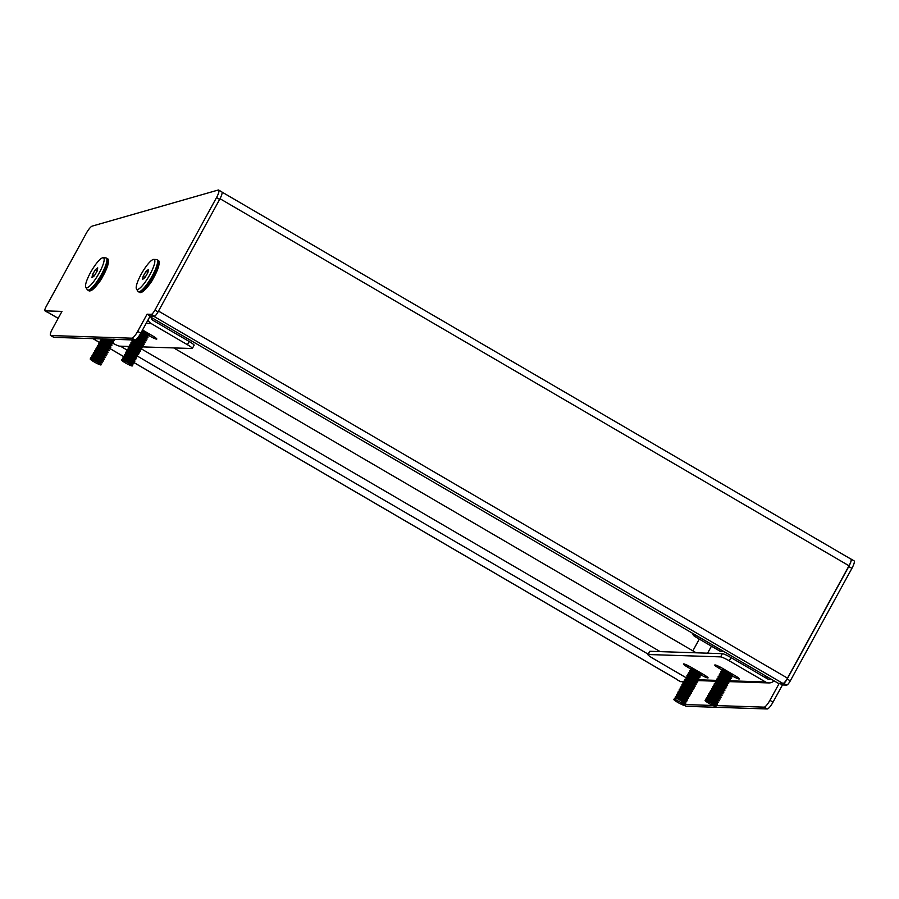 <?xml version="1.0" encoding="UTF-8"?>
<svg xmlns="http://www.w3.org/2000/svg" width="899" height="899" viewBox="0 0 899 899"><rect width="100%" height="100%" fill="white"/><g stroke="black" fill="none" stroke-linecap="round" stroke-linejoin="round"><path stroke-width="1.35" d="M221.986 192.071L850.926 559.088A7.653 1.719 120.3 0 1 849.016 565.763L787.49 678.138A6.169 1.382 120.3 0 1 782.984 683.465L778.287 683.307L149.875 316.594M699.298 639.099L692.859 650.854M690.724 680.24L689.791 680.206L690.724 680.24M677.048 679.509A4.933 1.113 -59.7 0 0 677.205 679.768A4.933 1.113 -59.7 0 0 677.34 679.801L677.644 679.813A6.169 1.382 120.3 0 1 677.475 679.768A6.169 1.382 120.3 0 1 677.363 679.644M696.197 652.798L173.743 347.924M150.088 316.201L153.841 316.324A6.169 1.382 -59.7 0 0 154.37 316.145M61.975 311.402L52.569 328.596A7.9 1.776 -59.7 0 0 50.591 335.484A7.9 1.776 -59.7 0 0 50.805 335.541L131.895 338.193A7.9 1.776 -59.7 0 0 137.671 331.383L147.076 314.189L151.335 314.335A4.933 1.113 -59.7 0 0 154.943 310.076L216.524 197.589A8.63 1.944 -59.7 0 0 218.682 190.06A8.63 1.944 -59.7 0 0 218.187 190.037L92.192 226.11A8.63 1.944 -59.7 0 0 86.147 233.515L46.186 306.514A4.933 1.113 -59.7 0 0 44.95 310.818A4.933 1.113 -59.7 0 0 45.085 310.852L61.975 311.402M154.943 310.076L158.055 311.897L219.637 199.409L216.524 197.589M137.671 331.383L140.783 333.203L150.189 316.01L154.448 316.145L151.335 314.335M150.189 316.01L147.076 314.189M50.805 335.541L53.918 337.361L135.019 340.013L131.895 338.193M140.66 333.417L147.897 337.485L140.783 333.203A7.9 1.776 120.3 0 1 135.019 340.013M53.918 337.361A7.9 1.776 120.3 0 1 53.704 337.305L50.591 335.484M218.682 190.06L221.795 191.88A8.63 1.944 120.3 0 1 219.637 199.409M158.055 311.897A4.933 1.113 120.3 0 1 154.448 316.145M677.34 679.801L680.453 681.622L683.925 681.734M783.501 683.274L783.591 683.285A4.933 1.113 -59.7 0 0 787.187 679.026L848.768 566.539A8.63 1.944 -59.7 0 0 850.937 559.009A8.63 1.944 -59.7 0 0 850.679 558.942M787.187 679.026L790.3 680.846L851.892 568.359L848.768 566.539M716.256 705.58L764.15 707.142A7.9 1.776 -59.7 0 0 769.915 700.332L773.028 702.153L782.445 684.959L786.704 685.094L783.591 683.285M782.445 684.959L779.691 683.352M769.915 700.332L779.219 683.341M684.611 705.4L686.173 706.311L767.263 708.963L764.15 707.142M684.577 704.546L712.941 705.468M773.028 702.153A7.9 1.776 120.3 0 1 767.263 708.963M686.173 706.311A7.9 1.776 120.3 0 1 685.959 706.254L684.544 705.434M850.937 559.009L854.05 560.83A8.63 1.944 120.3 0 1 851.892 568.359M790.3 680.846A4.933 1.113 120.3 0 1 786.704 685.094M700.31 674.542A6.911 0.809 -151.3 0 0 707.816 677.958A6.911 0.809 -151.3 0 0 708.064 677.891A6.911 0.809 -151.3 0 0 703.748 674.632L691.297 667.361A6.911 0.809 -151.3 0 0 683.476 663.979A6.911 0.809 -151.3 0 0 687.791 667.249L690.623 668.901M731.539 675.542A6.911 0.809 -151.3 0 0 739.102 678.992A6.911 0.809 -151.3 0 0 739.349 678.914A6.911 0.809 -151.3 0 0 735.034 675.655L722.582 668.384A6.911 0.809 -151.3 0 0 714.772 665.013A6.911 0.809 -151.3 0 0 719.076 668.272L721.852 669.89M711.446 646.179L707.614 653.18M720.054 651.202L723.459 651.314M690.499 680.094A7.406 7.158 -88.1 0 1 689.106 679.475L689.297 679.475M729.494 681.633L768.802 682.925A7.406 7.158 91.9 0 1 765.51 681.97L729.269 660.821A7.9 0.933 -151.3 0 0 720.616 656.877L722.38 653.663A7.9 0.933 28.7 0 1 731.033 657.596L767.274 678.756A3.697 3.585 91.9 0 0 770.634 678.835M768.802 682.925A7.406 7.158 91.9 0 0 774.028 680.824M720.616 656.877L648.224 654.517A7.9 0.933 -151.3 0 0 647.943 654.596A7.9 0.933 -151.3 0 0 652.865 658.326L685.825 677.554M686.027 677.677L687.847 678.745M725.808 672.194L730.932 675.194M722.38 653.663L649.988 651.292L648.224 654.517M647.943 654.596L649.707 651.37A7.9 0.933 28.7 0 1 649.988 651.292M151.133 317.336A3.697 3.585 91.9 0 0 152.942 320.336L189.183 341.485A7.9 0.933 28.7 0 1 194.105 345.216L192.341 348.441A7.9 0.933 -151.3 0 0 187.419 344.71L151.178 323.561A7.406 7.158 91.9 0 1 148.065 319.898M148.919 335.63L148.987 335.675A6.911 0.809 -151.3 0 0 156.808 339.047A6.911 0.809 -151.3 0 0 152.493 335.788L142.548 329.978M112.364 342.98A7.9 0.933 -151.3 0 0 119.668 346.149L129.108 346.463M141.963 346.879L192.06 348.52A7.9 0.933 -151.3 0 0 192.341 348.441M141.604 331.709L148.841 335.765L146.897 335.552L141.918 332.664M141.716 331.484L148.841 335.765M147.897 337.485L145.953 337.271L140.974 334.383M139.66 335.113L146.964 339.204L139.233 335.776M139.783 334.9L146.964 339.204M138.536 336.754L146.02 340.923L138.053 337.406M138.682 336.552L146.02 340.923M137.277 338.35L144.975 342.463L143.132 342.429L138.154 339.541M137.446 338.148L145.076 342.643M135.659 339.8L144.132 344.362L134.367 340.272L133.254 340.777M135.906 339.631L144.132 344.362M134.367 340.755L133.726 340.215M132.625 342.418L131.906 341.013L132.951 340.957L143.199 346.081L133.423 341.991L132.31 342.497M131.996 340.923L136.682 342.07L143.199 346.081M131.681 344.137L130.962 342.733L132.007 342.676L139.794 346.104L142.143 347.621L140.986 347.834L135.491 344.778L132.49 343.71L131.602 343.778L132.647 344.632M131.063 342.643L135.738 343.789L142.256 347.801M130.737 345.857L130.018 344.452L131.074 344.396L141.312 349.52L131.546 345.43L130.434 345.935M130.119 344.362L134.805 345.508L141.312 349.52M129.804 347.576L129.085 346.171L130.13 346.115L140.368 351.239L130.602 347.149L129.49 347.655M129.175 346.081L133.861 347.228L140.368 351.239M128.546 349.374L128.141 347.891L129.186 347.834L132.805 349.16L139.323 352.779L138.165 352.992L132.501 349.857M136.974 351.262C140.795 354.004 138.884 353.06 131.232 348.419M129.658 349.351L128.636 347.531L132.917 348.947L139.435 352.959M139.244 352.711L132.614 349.082M126.354 351.239L127.961 350.958L127.197 349.61L128.242 349.554L136.03 352.981L138.379 354.498L137.221 354.712L131.557 351.576M127.298 349.52L131.973 350.666L138.491 354.678M128.714 351.071L128.085 350.531M126.973 352.734L126.253 351.329L127.298 351.273L137.547 356.397L127.782 352.307L126.939 352.678M126.759 350.97L131.04 352.386L137.547 356.397M127.782 352.79L127.141 352.251M126.04 354.453L125.309 353.049L126.366 352.992L136.603 358.117L126.838 354.026L125.725 354.532M125.41 352.959L130.097 354.105L136.603 358.117M125.096 356.173L124.377 354.768L125.422 354.712L135.558 359.656L134.4 359.87L125.894 355.746L125.062 356.116M124.467 354.678L129.153 355.824L135.659 359.836M125.894 356.229L125.264 355.689M124.152 357.892L123.433 356.487L124.478 356.431L128.096 357.757L134.614 361.376L133.457 361.589L127.793 358.454M132.265 359.858C136.086 362.6 134.176 361.656 126.523 357.015M123.534 356.397L128.209 357.544L134.726 361.555M124.455 357.858L127.961 358.532L133.457 361.589M124.95 357.948L124.32 357.409M123.208 359.611L122.489 358.207L123.534 358.15L127.152 359.476L133.67 363.095L132.513 363.308L126.849 360.173M122.59 358.117L127.276 359.263L133.782 363.275M130.029 363.949A6.169 0.73 28.7 0 1 132.333 365.915A6.169 0.73 28.7 0 1 129.276 364.96A6.169 0.73 28.7 0 1 123.815 361.96A6.169 0.73 28.7 0 1 121.511 359.993A6.169 0.73 28.7 0 1 124.579 360.949A6.169 0.73 28.7 0 1 130.029 363.949M121.511 359.993L122.714 359.656L130.501 363.084L132.94 364.713L132.333 365.915M122.893 359.69L124.017 359.184L127.029 360.252L132.513 363.308M127.838 350.655L131.726 351.655L137.221 354.712M128.782 348.936L132.67 349.936L138.165 352.992M136.693 338.968L141.784 341.317L143.615 343.092L136.288 339.339M140.278 334.091L146.436 337.934L140.019 334.518M141.233 332.383L147.616 335.788L140.997 332.81M142.177 330.663L147.841 333.832L142.851 330.944M122.05 359.566L132.546 363.297M122.983 357.847L133.49 361.578M123.927 356.128L134.434 359.858M128.501 357.161L125.748 354.802M124.871 354.408L135.378 358.139M125.815 352.689L136.311 356.42M130.389 353.723L128.86 352.622M127.961 350.958L137.019 355.127L128.579 349.644M127.692 349.25L138.199 352.981M128.636 347.531L139.143 351.262M129.58 345.812L140.075 349.542M130.524 344.092L141.019 347.823M135.086 345.126L133.569 344.025M131.456 342.373L141.963 346.104M132.4 340.654L142.907 344.384M137.738 337.799L144.784 340.946M138.851 338.249L137.918 337.586M138.952 336.181L145.728 339.226M141.941 331.09L148.549 334.068M113.105 339.294L114.476 340.35L113.218 340.384L110.746 339.215M113.589 339.316L114.476 340.35M114.297 340.103L113.398 339.743M108.757 339.159L112.341 341.676M109.341 339.17L113.544 342.07M113.353 341.822L112.454 341.463M102.7 338.766C107.161 339.946 116.05 345.497 111.397 343.396L104.666 339.451M104.205 339.002L112.701 343.508L110.386 343.463L105.666 340.687M102.037 340.137L101.295 338.912M101.059 341.8L100.362 340.44L101.767 340.485C106.228 341.665 115.117 347.216 110.453 345.115M100.463 340.361L102.891 340.204L106.071 341.395L111.105 344.182L111.656 345.508L109.453 345.182L104.722 342.407M100.868 340.092L101.879 340.272C106.34 341.451 115.229 347.003 110.577 344.901M100.149 343.575L99.429 342.159L100.823 342.204C105.284 343.384 114.173 348.936 109.509 346.834M110.184 345.924L108.734 344.396L102.183 341.496L100.778 341.923L105.127 343.115L110.813 346.947L108.509 346.902L103.778 344.126M99.519 342.081L100.935 341.991C105.397 343.171 114.285 348.722 109.633 346.621M99.205 345.295L98.485 343.879L99.879 343.924C104.34 345.104 113.229 350.655 108.577 348.554M98.575 343.8L101.003 343.643L104.183 344.834L109.88 348.666L108.509 348.981L100.295 344.935L98.89 345.362M98.98 343.53L100.003 343.71C104.464 344.89 113.341 350.441 108.689 348.34L109.588 348.7M98.272 347.014L97.541 345.598L98.935 345.643C103.396 346.823 112.285 352.374 107.633 350.273M97.643 345.519L100.059 345.362L103.239 346.553L108.936 350.385L107.565 350.7L99.351 346.654L97.946 347.081M98.036 345.25L99.059 345.43C103.52 346.609 112.409 352.161 107.745 350.059M97.328 348.733L96.598 347.317L98.002 347.362C102.464 348.542 111.341 354.094 106.689 351.992M96.699 347.239L99.126 347.081L102.295 348.273L107.341 351.059L107.891 352.386L105.689 352.06L100.958 349.284M97.103 346.969L98.115 347.149C102.576 348.329 111.465 353.88 106.812 351.779M97.62 348.688L101.598 349.565L106.43 352.846L101.362 349.992L97.171 348.857C101.632 350.048 110.521 355.599 105.868 353.498M98.126 348.79L97.485 348.25M96.384 350.453L95.665 349.037L97.058 349.082C101.52 350.262 110.408 355.813 105.745 353.712M106.419 352.801L107.071 353.891L105.689 354.139L100.654 351.284L97.474 350.093L96.069 350.52L105.722 354.127M97.182 350.509L96.541 349.969M95.44 352.172L94.721 350.756L96.114 350.801C100.576 351.981 109.464 357.532 104.812 355.431M105.475 354.521L106.015 355.824L104.745 355.858L99.081 352.723M94.811 350.677L96.227 350.576C100.699 351.767 109.577 357.319 104.925 355.217M94.8 353.846L93.777 352.475L95.17 352.52C99.632 353.7 108.521 359.252 103.868 357.15M93.878 352.397L96.294 352.239L99.474 353.431L105.172 357.263L103.801 357.577L98.766 354.723L94.462 353.835M94.271 352.127L95.294 352.296C99.755 353.487 108.644 359.038 103.981 356.937L104.88 357.296M95.294 353.948L94.665 353.408M93.856 355.566L92.833 354.195L94.226 354.24C98.699 355.42 107.577 360.971 102.924 358.87M94.417 353.532L101.913 356.858L104.239 359.049L102.857 359.297L97.834 356.442L93.53 355.554M94.35 355.667L92.934 354.139L94.35 354.015C98.811 355.206 107.7 360.757 103.048 358.656M92.305 357.397L91.889 355.914L93.294 355.959C97.755 357.139 106.644 362.69 101.98 360.589L95.26 356.645M91.99 355.835L93.406 355.734C97.867 356.925 106.756 362.477 102.104 360.375L96.362 357.105M93.474 355.251L100.969 358.577L103.284 360.701L101.98 360.589M103.003 360.735L102.104 360.375M92.35 357.678L92.766 358.69L91.529 359.173A6.169 0.73 28.7 0 1 97.688 362.263A6.169 0.73 28.7 0 1 101.048 364.893A6.169 0.73 28.7 0 1 99.744 364.679A6.169 0.73 28.7 0 1 93.586 361.589A6.169 0.73 28.7 0 1 90.226 358.959A6.169 0.73 28.7 0 1 91.529 359.173L92.35 357.678C96.811 358.858 105.7 364.41 101.048 362.308M90.226 358.959L91.069 357.42L93.474 357.397L100.025 360.297L102.183 362.724L92.766 358.69M91.451 357.285L92.462 357.454C96.923 358.645 105.812 364.196 101.16 362.095M91.529 359.173C95.991 360.364 104.88 365.915 100.216 363.814M92.53 359.117L100.755 363.095L101.048 364.893M92.541 356.97L96.89 358.162L101.924 361.016L96.249 357.881M95.125 352.239L96.53 351.812L99.71 353.004L104.745 355.858M99.834 343.643L101.239 343.216L104.419 344.407L109.453 347.261M101.711 340.204L103.127 339.777L106.296 340.968L111.33 343.823M106.891 339.092L112.274 342.103L106.779 339.092M111.588 339.249L113.218 340.384M96.013 358.308L94.507 357.206M97.901 354.869L95.159 352.509M104.531 356.24L98.845 353.15M103.542 344.564L102.037 343.452M111.128 344.205L103.924 340.013M105.509 339.047L111.094 342.171L106.374 339.406M110.498 339.215L113.252 340.373M139.592 288.399A17.272 3.888 -59.7 0 0 151.403 271.7A17.272 3.888 -59.7 0 0 153.785 259.406A17.272 3.888 -59.7 0 0 151.47 260.485A17.272 3.888 -59.7 0 0 140.525 275.465A17.272 3.888 -59.7 0 0 136.491 289.04A17.272 3.888 -59.7 0 0 139.592 288.399M153.785 259.406L156.448 259.541A18.508 4.158 120.3 0 1 156.932 259.676A18.508 4.158 120.3 0 1 153.448 273.633A18.508 4.158 120.3 0 1 141.244 290.613A18.508 4.158 120.3 0 1 138.277 291.636A18.508 4.158 120.3 0 1 137.929 291.287L136.491 289.04M147.897 272.599L148.414 269.531L146.031 271.386L143.155 276.296L142.638 279.364L145.02 277.51L147.897 272.599M145.065 277.42L143.155 276.296M147.919 272.487L146.031 271.386M88.9 286.747A17.272 3.888 -59.7 0 0 100.722 270.037A17.272 3.888 -59.7 0 0 103.104 257.743A17.272 3.888 -59.7 0 0 100.778 258.822A17.272 3.888 -59.7 0 0 89.833 273.813A17.272 3.888 -59.7 0 0 85.81 287.377A17.272 3.888 -59.7 0 0 88.9 286.747M103.104 257.743L105.767 257.878A18.508 4.158 120.3 0 1 106.239 258.013A18.508 4.158 120.3 0 1 102.756 271.97A18.508 4.158 120.3 0 1 90.552 288.95A18.508 4.158 120.3 0 1 87.596 289.984A18.508 4.158 120.3 0 1 87.237 289.635L85.81 287.377M97.216 270.936L97.721 267.868L95.35 269.722L92.473 274.633L91.956 277.701L94.328 275.847L97.216 270.936M94.384 275.757L92.473 274.633M97.238 270.824L95.35 269.722M692.41 633.188A10.687 2.405 -59.7 0 0 692.556 633.761A10.687 2.405 -59.7 0 0 693.68 633.93M723.414 651.37L697.613 636.323C693.331 634.413 692.252 634.379 694.365 636.211L720.504 651.472M692.556 633.761L694.365 636.211M698.118 671.339A75.651 20.138 120.6 0 1 697.972 671.643A6.169 0.73 28.7 0 1 701.063 673.722L694.747 670.665M691.061 670.575L693.702 670.766L700.4 674.317L701.658 674.272L697.849 671.856L690.376 669.216L697.961 671.25M691.106 670.632L690.376 669.216M690.162 672.351L689.769 670.8L692.646 671.598L700.669 676.026L692.758 672.486L690.365 671.856L689.848 672.418L699.501 676.026M689.533 670.845L692.769 671.384L700.726 676.003M690.96 672.407L690.32 671.868M689.218 674.07L688.825 672.519L691.702 673.317L699.782 677.722L696.186 676.666L690.668 672.935M688.589 672.564L691.825 673.104L699.782 677.722M696.084 675.082C701.658 678.576 700.624 678.172 692.983 673.857M690.174 674.553L689.522 674.025M688.274 675.79L687.881 674.239L690.769 675.037L698.781 679.464L690.881 675.924L688.578 675.745M687.645 674.284L690.881 674.823L698.849 679.442M689.072 675.846L688.443 675.306M687.33 677.509L686.948 675.958L689.825 676.756L697.298 680.599L697.905 681.161L696.635 681.195L690.983 678.071M686.712 676.003L689.938 676.542L697.905 681.161M686.398 679.228L686.004 677.677L688.881 678.475L696.354 682.319L696.961 682.88L695.691 682.914L690.039 679.79M685.768 677.722L689.005 678.262L696.961 682.88M693.264 680.24C698.826 683.734 697.793 683.319 690.162 679.015M686.701 679.183L692.545 680.959L695.5 683.33L688.274 679.105M687.196 679.284L686.555 678.745M685.454 680.948L685.06 679.397L687.937 680.195L695.961 684.622L688.061 681.082L685.656 680.453L685.139 681.015M684.824 679.442L688.061 679.981L696.017 684.6M684.51 682.667L684.117 681.116L687.005 681.914L694.477 685.757L695.084 686.319L693.814 686.353L688.151 683.229M691.264 683.892C696.826 687.387 695.792 686.982 688.162 682.667M683.881 681.161L687.117 681.7L695.084 686.319M691.376 683.678C696.95 687.173 695.916 686.757 688.274 682.453M685.308 682.723L684.678 682.184M684.532 684.869L682.847 682.97L686.061 683.633L693.534 687.477L694.14 688.038L692.871 688.072L687.207 684.948M682.948 682.88L686.173 683.42L694.14 688.038M682.633 686.106L682.24 684.555L685.117 685.353L693.196 689.758L685.229 686.24L682.588 686.038M682.004 684.6L685.24 685.139L693.196 689.758M683.588 686.589L682.937 686.061M683.431 686.162L682.791 685.622M681.689 687.825L681.296 686.274L684.173 687.072L692.196 691.5L684.285 687.96L681.891 687.33L681.375 687.892M681.06 686.319L684.296 686.858L692.252 691.477M680.678 689.162L680.352 687.993L683.24 688.791L691.32 693.196L683.352 689.679L680.948 689.05L680.431 689.612M687.499 690.769C693.062 694.264 692.028 693.859 684.397 689.544M680.116 688.038L683.352 688.578L691.32 693.196M687.611 690.556C693.185 694.05 692.151 693.635 684.51 689.331M679.801 691.264L679.419 689.713L682.296 690.511L689.769 694.354L690.376 694.916L689.106 694.949L683.442 691.825M679.183 689.758L682.408 690.297L690.376 694.916M678.869 692.983L678.475 691.432L681.352 692.23L689.376 696.658L681.464 693.118L679.06 692.488L678.554 693.05M685.611 694.208C691.185 697.703 690.151 697.298 682.51 692.983M678.239 691.477L681.464 692.016L689.432 696.635M685.735 693.994C691.297 697.489 690.263 697.073 682.633 692.769M681.566 694.702L680.554 694.006M676.351 694.916L677.925 694.702L677.531 693.151L680.408 693.949L687.881 697.793L688.488 698.354L687.229 698.388L681.566 695.253M677.295 693.196L680.532 693.736L688.488 698.354M676.947 696.354L676.587 694.871L679.464 695.669L686.948 699.512L687.555 700.074L686.285 700.107L680.622 696.972M676.745 694.657L683.847 697.433L687.555 700.074M677.936 696.905L677.284 696.377M678.79 697.231L677.779 696.478M676.037 698.141L675.643 696.59L678.531 697.388L686.004 701.231L686.611 701.793L685.341 701.827L679.678 698.692M675.419 696.635L678.644 697.174L686.611 701.793M684.645 705.367L681.026 702.591A6.169 0.73 28.7 0 1 684.645 705.367A6.169 0.73 28.7 0 1 677.453 702.231A6.169 0.73 28.7 0 1 673.823 699.444A6.169 0.73 28.7 0 1 681.026 702.591L681.847 701.085L685.667 703.512L681.498 701.726M673.823 699.444L674.823 698.096L677.7 698.894L685.667 703.512M691.511 667.485L692.039 668.912M675.722 698.208L676.239 697.646L678.644 698.276L685.341 701.827M676.666 696.489L677.183 695.927L679.588 696.556L686.285 700.107M677.846 694.331L680.521 694.837L687.229 698.388M679.768 691.196L682.408 691.398L689.106 694.949M682.397 684.341L686.173 684.521L692.871 688.072M683.33 682.622L687.117 682.802L693.814 686.353M687.016 677.576L687.533 677.014L689.938 677.644L696.635 681.195M688.904 674.138L689.421 673.576L691.825 674.205L698.523 677.756M700.4 674.317L694.747 671.193M691.724 668.98L693.511 668.654M681.262 702.153L684.431 703.535M674.857 698.096L678.408 698.703L685.375 701.816M675.801 696.377L679.352 696.983L686.319 700.096M680.386 697.41L678.869 696.298M677.947 694.635L687.263 698.377M677.689 692.938L681.228 693.545L687.971 697.085L680.745 692.859M678.621 691.219L682.172 691.825L689.14 694.938M679.565 689.499L683.116 690.106L690.084 693.219M680.509 687.78L684.06 688.387L691.028 691.5M681.453 686.061L684.993 686.667L691.972 689.78M683.6 684.319L692.904 688.061M686.982 685.375L685.454 684.263M684.544 682.599L693.848 686.342M684.274 680.903L687.825 681.509L694.792 684.622M685.218 679.183L688.758 679.79L695.5 683.33M686.162 677.464L689.702 678.071L696.669 681.184M687.094 675.745L690.646 676.351L697.613 679.464M688.038 674.025L691.589 674.632L698.118 678.149L692.623 675.059M689.926 670.587L693.466 671.193L700.197 674.733L692.983 670.508M690.859 668.867L696.253 670.249M723.74 669.058A75.651 60.424 109.7 0 0 723.324 669.721A6.169 0.73 28.7 0 1 727.01 671.418C732.528 674.261 734.168 675.329 731.921 674.598L725.066 670.575M722.538 671.261L726.797 672.137L731.865 675.014L733.258 674.61M723.526 671.811L721.841 669.912L727.01 671.418M723.437 673.857L721.009 671.587L722.38 671.441C726.797 672.598 735.753 678.172 731.145 676.104L725.369 672.823M723.369 671.373L722.729 670.845M721.942 669.822L723.324 669.721M722.594 673.531L720.886 671.8L722.268 671.654C726.673 672.812 735.629 678.385 731.022 676.318M722.493 670.957L729.943 674.272L732.314 676.486L730.932 676.733L722.684 672.677L721.549 672.677L721.785 673.261M720.987 674.722L719.964 673.351L721.324 673.373C725.729 674.531 734.697 680.105 730.089 678.037L723.324 674.07M721.481 674.812L720.065 673.306L721.436 673.16C725.853 674.317 734.809 679.891 730.202 677.824L724.437 674.542M721.301 673.126L728.999 675.992L731.258 678.419L721.751 674.396L720.369 674.834M719.908 676.7L719.02 675.07L720.38 675.093C724.796 676.25 733.753 681.824 729.145 679.756M719.121 674.98L721.515 674.823L729.763 678.801L730.426 679.925L729.044 680.172L723.965 677.295L720.807 676.115L719.661 676.115L720.706 676.969M719.515 674.711L720.504 674.879C724.909 676.037 733.865 681.611 729.258 679.543M720.537 676.531L719.908 676.003M718.964 678.419L718.076 676.79L719.436 676.812C723.852 677.97 732.809 683.543 728.201 681.476L720.256 677.071M718.177 676.7L720.571 676.542L723.74 677.722L728.819 680.521L729.314 681.88M718.582 676.43L719.56 676.599C723.965 677.756 732.921 683.33 728.314 681.262L729.179 681.611M719.605 678.251L718.964 677.722M718.166 679.88L717.144 678.509L718.503 678.531C722.908 679.689 731.865 685.263 727.257 683.195L721.492 680.476M717.233 678.419L719.627 678.262L722.796 679.442L727.875 682.24L728.37 683.6M717.638 678.149L718.616 678.318C723.021 679.475 731.988 685.049 727.381 682.982L728.246 683.33M718.661 679.97L718.02 679.442M716.919 681.644L716.2 680.228L717.559 680.251C721.964 681.408 730.921 686.982 726.313 684.914M716.289 680.138L718.683 679.981L721.852 681.161L726.931 683.959L727.493 685.296L725.302 684.971L720.56 682.195M716.694 679.869L717.672 680.037C722.088 681.195 731.044 686.769 726.437 684.701M715.941 683.296L715.256 681.948L716.615 681.97C721.02 683.128 729.988 688.701 725.381 686.634M715.357 681.858L717.75 681.7L720.908 682.88L725.987 685.679L726.549 687.016L724.369 686.69L719.616 683.914M715.75 681.588L716.739 681.757C721.144 682.914 730.1 688.488 725.493 686.42M715.042 685.083L714.312 683.667L715.671 683.689C720.088 684.847 729.044 690.421 724.437 688.353M725.066 687.432L723.594 685.87L717.042 682.993L715.66 683.431L719.964 684.6L725.055 687.398L725.718 688.522L724.336 688.769L718.672 685.634M714.413 683.577L715.795 683.476C720.2 684.633 729.156 690.207 724.549 688.14M714.098 686.802L713.368 685.386L714.739 685.409C719.144 686.566 728.1 692.14 723.493 690.072M713.469 685.296L715.862 685.139L719.031 686.319L724.785 690.241L723.403 690.488L715.154 686.431L713.784 686.87M713.873 685.027L714.851 685.195C719.256 686.353 728.224 691.927 723.616 689.859L724.482 690.207M713.154 688.522L712.435 687.106L713.795 687.128C718.2 688.286 727.156 693.859 722.549 691.792M712.525 687.016L714.919 686.858L718.087 688.038L723.83 691.893L722.459 692.208L714.222 688.151L712.84 688.589M712.929 686.746L713.907 686.915C718.323 688.072 727.28 693.646 722.672 691.578M712.21 690.241L711.491 688.825L712.851 688.848C717.256 690.005 726.223 695.579 721.616 693.511M711.592 688.735L713.986 688.578L717.144 689.758L722.223 692.556L722.785 693.893L720.605 693.567L715.851 690.792M711.986 688.465L712.974 688.634C717.38 689.791 726.336 695.365 721.728 693.298M712.514 690.196L716.436 691.05L721.515 693.927M713.008 690.286L712.379 689.747M711.278 691.96L710.547 690.544L711.907 690.567C716.323 691.724 725.279 697.298 720.672 695.23M710.648 690.454L713.042 690.297L719.593 693.185L721.942 695.332L720.571 695.646L715.503 692.769L712.334 691.589L710.952 692.028L720.605 695.635M711.053 690.185L712.03 690.353C716.436 691.511 725.392 697.085 720.784 695.017M712.064 692.005L711.435 691.466M710.334 693.68L709.603 692.264L710.974 692.286C715.379 693.444 724.336 699.017 719.728 696.95M720.369 696.028L721.02 697.107L719.638 697.366L713.963 694.23M709.704 692.174L711.087 692.073C715.492 693.23 724.459 698.804 719.852 696.736M709.693 695.354L708.67 693.983L710.03 694.006C714.435 695.163 723.392 700.737 718.784 698.669M708.76 693.893L711.154 693.736L714.323 694.916L720.065 698.77L718.694 699.085L713.615 696.208L709.356 695.332M709.165 693.623L710.143 693.792C714.559 694.949 723.515 700.523 718.908 698.456M710.188 695.444L709.558 694.905M708.749 697.073L707.727 695.702L709.086 695.725C713.491 696.882 722.459 702.456 717.851 700.388M709.311 695.028L716.773 698.343L719.02 700.771L709.513 696.747L708.446 697.118L707.816 696.084M707.828 695.612L709.199 695.511C713.615 696.669 722.571 702.243 717.964 700.175M707.187 698.905L706.783 697.422L708.142 697.444C712.559 698.602 721.515 704.175 716.908 702.108L710.143 698.141M709.244 697.163L708.614 696.624M706.884 697.332L709.277 697.174L712.435 698.354L717.526 701.153L718.076 702.49L716.908 702.108M707.288 697.062L708.266 697.231C712.671 698.388 721.627 703.962 717.02 701.894L717.885 702.243M707.21 699.164L707.625 700.186L706.378 700.669A6.169 0.73 28.7 0 1 712.547 703.748A6.169 0.73 28.7 0 1 715.941 706.389A6.169 0.73 28.7 0 1 714.671 706.187A6.169 0.73 28.7 0 1 708.502 703.108A6.169 0.73 28.7 0 1 705.119 700.467A6.169 0.73 28.7 0 1 706.378 700.669L707.21 699.164C711.615 700.321 720.571 705.895 715.964 703.827M705.119 700.467L705.962 698.928L708.333 698.894L714.885 701.782L717.076 704.232L707.625 700.186M706.344 698.781L707.322 698.95C711.727 700.107 720.695 705.681 716.087 703.614M706.378 700.669C710.794 701.827 719.751 707.401 715.143 705.333M707.389 700.613L715.638 704.591L715.941 706.389M722.863 668.553L723.515 669.609M707.423 698.467L711.738 699.647L716.84 702.512L708.963 697.703M713.019 695.95L710.839 694.264M710.019 693.747L711.39 693.309L714.559 694.489L719.436 697.781L713.727 694.657M715.008 685.016L719.267 685.892L724.336 688.769M716.604 681.712L717.986 681.273L721.144 682.453L726.223 685.33M717.537 680.004L718.919 679.554L722.088 680.734L727.167 683.611M718.773 678.138L723.032 679.015L728.1 681.891M722.729 671.542L721.931 670.306M731.865 675.014L724.021 670.193M723.189 669.676L723.706 669.114M710.907 699.815L709.401 698.714M712.795 696.377L711.278 695.275M718.436 686.061L716.93 684.959M726.01 685.712L718.807 681.521M726.954 683.993L721.256 680.903M722.2 679.183L720.695 678.082M724.088 675.745L721.346 673.385M725.021 674.025L723.515 672.924M724.459 671.205L723.223 669.946M158.494 311.088L787.49 678.138M849.016 565.763L220.008 198.713M648.179 654.169L137.626 356.24M127.489 350.318L120.376 346.171M48.512 312.683L58.188 318.325M92.99 338.642L99.429 342.395M109.7 348.385L123.466 356.42M126.916 358.431L128.074 359.106M133.4 362.218L677.644 679.813M660.158 651.618L141.098 348.722M782.984 683.465L153.841 316.324M45.085 310.852L48.198 312.672M764.431 677.093L767.825 677.205M765.51 681.97L728.977 680.779M722.504 680.565L721.65 680.543M716.177 680.363L697.455 679.745M731.033 657.596L729.269 660.821M719.841 666.878L719.076 668.272M688.544 665.856L687.791 667.249M146.155 323.393L151.178 323.561M187.419 344.71L189.183 341.485M149.796 334.214L148.987 335.675M158.64 262.171A17.272 3.888 120.3 0 1 154.808 275.611A17.272 3.888 120.3 0 1 143.739 290.827M142.278 291.22A18.508 4.158 -59.7 0 0 154.482 274.24A18.508 4.158 -59.7 0 0 157.966 260.283C159.415 260.474 159.539 262.879 158.325 267.52L153.021 278.904C151.526 282.14 148.335 286.242 143.458 291.197C141.379 292.624 139.997 292.973 139.311 292.242A18.508 4.158 -59.7 0 0 142.278 291.22M107.947 260.508A17.272 3.888 120.3 0 1 104.127 273.948A17.272 3.888 120.3 0 1 93.058 289.163M91.597 289.557A18.508 4.158 -59.7 0 0 103.801 272.577A18.508 4.158 -59.7 0 0 107.284 258.62C108.734 258.811 108.858 261.227 107.644 265.857L102.34 277.24C100.845 280.477 97.654 284.578 92.777 289.534C90.687 290.961 89.304 291.31 88.63 290.591A18.508 4.158 -59.7 0 0 91.597 289.557M48.411 312.672L58.165 318.37M92.9 338.631L99.463 342.463M109.757 348.475L123.444 356.465M133.457 362.308L677.475 679.768M48.063 312.638L44.95 310.818M680.318 681.588L677.205 679.768M697.838 680.599L716.66 681.217M149.639 334.068L148.515 334.08M132.928 339.676L133.569 340.699M128.22 348.273L128.86 349.295M127.287 349.992L127.916 351.015M132.94 364.713L132.31 363.69M133.884 362.994L133.243 361.971M134.828 361.274L134.187 360.252M135.771 359.555L135.131 358.532M136.704 357.836L136.075 356.813M137.648 356.116L137.008 355.094M138.592 354.397L137.952 353.374M139.536 352.678L138.895 351.655M140.469 350.958L139.839 349.936M141.413 349.239L140.783 348.216M142.357 347.52L141.716 346.497M143.301 345.8L142.66 344.778M144.245 344.081L143.604 343.058M145.177 342.362L144.548 341.339M146.121 340.642L145.481 339.62M147.065 338.923L146.425 337.9M148.009 337.204L147.369 336.181M148.942 335.484L148.313 334.462M113.476 342.092L112.274 342.103M93.867 352.869L94.496 353.891M92.923 354.588L93.563 355.611M103.127 361.005L101.924 361.016M92.395 355.566L93.597 355.554M93.339 353.846L94.541 353.835M95.215 350.408L96.418 350.396M99.924 341.811L101.126 341.8M112.701 343.508L112.06 342.485M113.645 341.789L113.004 340.766M114.578 340.069L113.948 339.047M157.966 260.283L156.932 259.676M139.311 292.242L138.277 291.636M107.284 258.62L106.239 258.013M88.63 290.591L87.596 289.984M701.973 673.587L701.658 674.272M682.937 683.364L683.566 684.386M680.116 688.522L680.745 689.544M676.34 695.399L676.981 696.422M684.824 704.951L684.195 703.928M685.768 703.232L685.139 702.209M686.712 701.512L686.072 700.49M687.656 699.793L687.016 698.77M688.6 698.074L688.196 696.658M689.533 696.354L688.904 695.332M690.477 694.635L689.836 693.612M691.421 692.915L690.78 691.893M692.365 691.196L691.724 690.174M693.298 689.477L692.668 688.454M694.242 687.757L693.601 686.735M695.185 686.038L694.545 685.016M696.129 684.319L695.489 683.296M697.062 682.599L696.433 681.577M698.006 680.88L697.366 679.858M698.95 679.161L698.309 678.138M688.982 672.306L690.185 672.283M699.894 677.441L699.253 676.419M700.827 675.722L700.197 674.699M720.987 672.025L721.627 673.048M720.054 673.744L720.683 674.767M708.749 694.376L709.39 695.399M718.02 702.512L716.806 702.524M708.221 695.343L709.435 695.332M710.109 691.904L711.311 691.893M714.817 683.307L716.02 683.296M720.459 672.991L721.661 672.98M721.403 671.272L722.605 671.261M722.346 669.553L723.549 669.541"/></g></svg>
